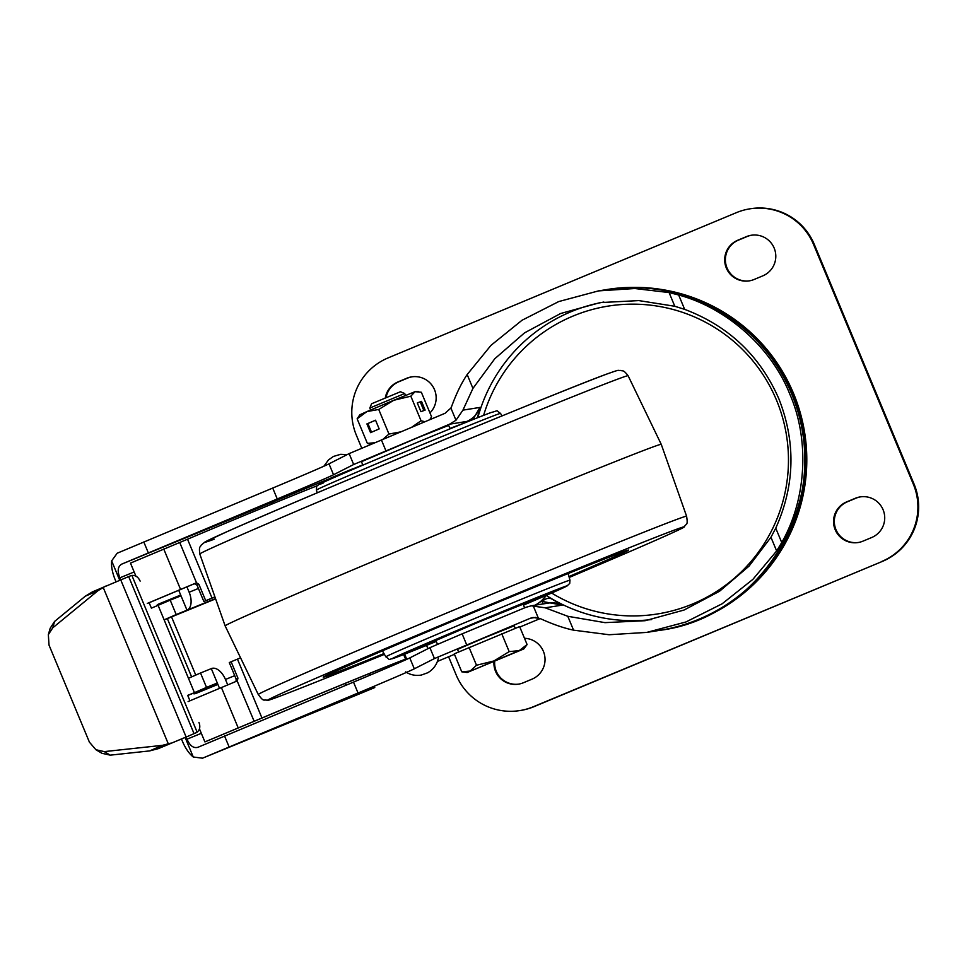 <?xml version="1.0" encoding="UTF-8"?>
<svg xmlns="http://www.w3.org/2000/svg" width="967" height="967" viewBox="0 0 967 967"><rect width="100%" height="100%" fill="white"/><g stroke="black" fill="none" stroke-linecap="round" stroke-linejoin="round"><path stroke-width="1.45" d="M660.123 630.279A172.428 172.186 -99 0 0 660.497 630.218L661.706 630.025A172.428 172.186 -99 0 0 793.544 393.472A172.428 172.186 -99 0 0 607.518 289.471L606.297 289.665A172.428 172.186 -99 0 0 605.934 289.725M660.497 630.218A172.428 172.186 -99 0 0 792.336 393.666A172.428 172.186 -99 0 0 606.297 289.665M883.089 509.73A21.262 21.226 81 0 1 871.654 537.531L862.951 541.157A21.262 21.226 81 0 1 834.352 527.329A21.262 21.226 81 0 1 846.608 501.909L855.324 498.283A21.262 21.226 81 0 1 883.089 509.73M493.956 661.754A21.262 21.226 -99 0 0 523.304 682.787L532.007 679.16A21.262 21.226 -99 0 0 524.489 638.293M385.301 397.848A21.262 21.226 81 0 1 398.053 381.892L406.756 378.254A21.262 21.226 81 0 1 429.952 412.909M746.403 236.637L737.7 240.263A21.262 21.226 -99 0 0 749.207 280.877A21.262 21.226 -99 0 0 754.03 279.511L762.745 275.885A21.262 21.226 -99 0 0 751.238 235.259A21.262 21.226 -99 0 0 746.403 236.637L747.14 236.516A21.262 21.226 81 0 1 751.601 235.211M814.274 244.349L813.549 244.458A59.047 58.963 -99 0 0 749.836 208.848L750.561 208.727A59.047 58.963 81 0 1 814.274 244.349L914.105 484.189A59.047 58.963 81 0 1 882.375 561.404L533.288 706.768A59.047 58.963 -99 0 1 456.17 674.954L448.591 656.774M361.718 448.072L356.327 435.114A59.047 58.963 -99 0 1 388.069 357.911L736.419 212.643A59.047 58.963 -99 0 1 749.836 208.848M881.638 561.513A59.047 58.963 -99 0 0 913.38 484.31L914.105 484.189M813.549 244.458L913.38 484.31M411.954 376.84A21.262 21.226 -99 0 0 407.482 378.145L398.779 381.772A21.262 21.226 -99 0 0 386.075 397.522M749.57 280.817A21.262 21.226 81 0 1 738.425 240.142L747.14 236.516M882.375 561.404L534.014 706.659A59.047 58.963 81 0 1 520.597 710.467L519.871 710.576M518.832 684.092A21.262 21.226 81 0 1 494.693 661.44M860.509 496.857A21.262 21.226 -99 0 0 856.049 498.162L847.346 501.8A21.262 21.226 -99 0 0 858.478 542.475M353.028 468.717L331.222 477.795M331.282 477.952L121.721 564.124L277.263 498.96A70.857 0.87 -22.6 0 0 333.53 474.749L353.668 464.511L449.607 424.187L455.977 420.246L462.939 410.129L472.936 388.408L494.79 358.745L524.537 332.866L560.606 313.513L600.169 302.598L638.849 300.592L674.797 306.273L684.66 309.367C728.622 326.024 760.002 355.771 778.798 398.634C795.962 442.161 794.947 485.337 775.752 528.175L770.953 537.265L749.05 566.118L719.581 591.236L684.044 610.044L645.11 620.705L604.979 622.639L567.798 616.293L545.231 607.82L531.221 605.813L525.843 607.336L460.413 634.582L429.904 647.672L409.778 657.911A70.857 0.87 -22.6 0 1 353.499 682.11L197.957 747.286C193.545 748.518 189.907 745.823 187.03 739.175L119.884 577.819L134.159 571.968M551.722 598.948L562.25 605.112L542.124 601.438A11.809 7.809 -58.2 0 1 551.722 598.948L545.521 594.947M353.668 464.511L349.135 453.608L445.062 413.284L450.9 408.038L451.698 406.261C456.424 393.412 461.573 382.835 467.17 374.543L490.97 345.364L522.011 320.258L558.721 301.571L598.513 290.898L634.787 288.529L669.091 292.566L678.677 294.995C727.003 308.074 771.509 347.757 789.785 394.077C809.766 439.683 806.538 499.153 781.735 542.547L776.646 550.96L752.87 579.378L722.144 603.783L685.954 621.962L646.766 632.406L609.101 634.739L573.564 630.158C563.737 628.103 552.556 624.211 540.033 618.493L533.071 617.478L530.387 618.239L434.449 658.563L414.311 668.813A70.857 0.87 -22.6 0 1 358.044 693.013L202.502 758.188L374.761 687.561A23.619 1.197 -112.6 0 1 374.761 687.561A23.619 1.197 -112.6 0 1 374.749 687.561L353.837 696.204A23.619 10.045 -112.3 0 0 353.97 696.155M349.135 453.608L328.998 463.846A70.857 0.87 -22.6 0 1 272.718 488.057L117.188 553.221L111.64 560.872A23.619 10.045 -112.3 0 0 115.242 579.886L116.028 581.771M121.721 564.124C117.781 566.505 117.164 571.074 119.884 577.819M181.445 738.933L182.4 741.242A23.619 10.045 -112.3 0 0 193.279 757.004L202.502 758.188M157.585 604.653L180.744 595.176M472.863 419.618L479.958 407.421L477.468 417.78M217.889 684.418L195.757 693.484A4.726 4.279 -114.1 0 1 192.675 693.472M156.436 606.128A4.726 4.279 -114.1 0 1 158.54 604.097L180.684 595.019M199.468 728.852L204.907 741.907L263.786 717.296A108.244 1.318 -22.6 0 1 401.39 660.92L406.587 658.841M149.136 602.731L194.355 583.73L197.063 585.18L203.868 601.534L213.864 597.376A108.244 1.318 -22.6 0 1 214.928 596.929M240.553 657.814A112.97 1.378 157.4 0 0 237.459 659.131L231.125 661.754L237.93 678.109L237.338 680.877L188.106 701.571M204.907 741.907L261.96 717.997A112.97 1.378 -22.6 0 1 405.56 659.168L406.551 658.781M147.274 603.444L196.506 582.787L198.912 584.346L205.717 600.7L212.039 598.077A112.97 1.378 -22.6 0 1 214.904 596.869M135.912 576.151L130.472 563.108L187.538 539.211A112.97 1.378 -22.6 0 1 317.406 485.676M254.128 721.237L237.169 680.961M231.125 661.754L229.276 662.576L236.081 678.931L236.081 680.961M546.186 595.406A28.345 28.309 81 0 1 535.15 605.185M534.908 605.233A28.345 28.309 -99 0 0 545.884 595.527M205.717 600.7L203.868 601.534M219.497 688.286L217.309 683.004L206.515 687.392L200.52 672.996L188.456 678.278L194.44 692.662L206.515 687.392M189.955 700.785L187.695 695.358L194.44 692.662M187.876 736.322L158.213 748.676L185.132 737.434L193.279 757.004M105.5 586.159L97.993 590.668L52.738 627.837L48.35 634.63L50.199 628.212L54.587 621.43L85.265 596.228L92.445 591.864L128.671 576.586L194.016 733.566M140.142 581.107C138.269 577.045 135.513 575.147 131.875 575.425A8.498 6.987 66.4 0 0 130.666 575.776L128.671 576.586M48.35 634.63L49.015 645.098L89.411 742.16L95.914 749.727L104.255 751.613L110.25 755.154L101.91 753.281L95.914 749.727M158.213 748.676L149.655 750.912L162.371 745.352L104.255 751.613M149.655 750.912L110.25 755.154M215.508 598.585L176.199 614.565L170.216 600.169L151.396 608.146L149.111 602.671M170.216 600.169L180.998 595.793L186.994 610.177A15.593 8.884 -112.1 0 0 189.145 592.227L186.873 586.776M227.692 684.841L225.444 679.45A15.593 8.884 -112.1 0 0 211.435 668.56A15.593 8.884 -112.1 0 0 211.314 668.62L200.52 672.996M217.309 683.004L211.314 668.62M196.011 732.756A8.498 6.987 66.4 0 0 196.156 732.708A8.498 6.987 66.4 0 0 197.123 732.164C199.903 729.831 200.507 726.58 198.948 722.397M158.141 605.451L188.456 678.278M176.199 614.565L164.124 619.847A67.75 0.822 -22.6 0 1 167.364 618.614L215.605 598.863M162.371 745.352L170.845 743.152M178.69 590.221L180.998 595.793M436.165 641.157A75.583 0.919 -22.6 0 1 412.824 650.38A75.583 0.919 -22.6 0 1 409.718 651.383A75.583 0.919 -22.6 0 1 468.922 625.758A75.583 0.919 -22.6 0 1 546.174 594.294A75.583 0.919 -22.6 0 1 549.28 593.291A75.583 0.919 -22.6 0 1 523.389 604.846A74.169 0.907 157.4 0 0 547.407 593.956A74.169 0.907 157.4 0 0 470.711 625.02A74.169 0.907 157.4 0 0 411.591 650.731A74.169 0.907 157.4 0 0 436.153 641.133L410.407 650.96M621.721 552.266A165.333 2.019 -22.6 0 1 628.514 550.078A165.333 2.019 -22.6 0 1 568.971 576.598A165.333 2.019 -22.6 0 0 628.514 550.078A165.333 2.019 -22.6 0 0 621.721 552.266A165.333 2.019 -22.6 0 0 452.725 621.092A165.333 2.019 -22.6 0 0 323.232 677.154A165.333 2.019 -22.6 0 1 452.725 621.092A165.333 2.019 -22.6 0 1 621.721 552.266M383.996 653.595A165.333 2.019 -22.6 0 1 330.013 674.966A165.333 2.019 -22.6 0 1 323.232 677.154A165.333 2.019 -22.6 0 0 330.013 674.966A165.333 2.019 -22.6 0 0 383.996 653.595M384.431 654.357A225.807 2.756 -22.6 0 1 276.671 697.4A225.807 2.756 -22.6 0 1 267.557 700.422C263.411 698.887 264.426 702.9 258.286 694.524L258.286 694.524A231.971 2.828 -22.6 0 1 439.973 615.858A231.971 2.828 -22.6 0 1 677.069 519.303A231.971 2.828 -22.6 0 1 686.594 516.233L661.259 444.361A236.19 2.889 -22.6 0 1 661.259 444.361A236.19 2.889 -22.6 0 0 651.553 447.479A236.19 2.889 -22.6 0 0 410.201 545.763A236.19 2.889 -22.6 0 0 225.142 625.891L199.794 554.006A231.971 2.828 -22.6 0 1 381.554 475.317A231.971 2.828 -22.6 0 1 618.578 378.798A231.971 2.828 -22.6 0 1 628.103 375.716C622.845 369.104 623.231 371.57 620.814 370.434C616.595 370.772 621.551 368.85 607.191 373.915C563.809 389.496 301.511 498.331 228.127 531.173L205.149 541.871L201.184 545.11C200.278 547.624 198.803 545.618 199.794 554.006M267.557 700.422A225.807 2.756 -22.6 0 1 440.867 625.238A225.807 2.756 -22.6 0 1 675.063 529.831A225.807 2.756 -22.6 0 1 684.249 526.979A225.807 2.756 -22.6 0 1 569.212 577.444M433.881 640.819A62.589 0.762 157.4 0 0 441.194 637.882M517.514 606.116A62.589 0.762 157.4 0 0 524.755 602.985M523.304 604.653A62.589 0.762 157.4 0 0 537.289 598.283A62.589 0.762 157.4 0 0 536.806 598.38A62.589 0.762 157.4 0 0 475.643 623.123A62.589 0.762 157.4 0 0 421.709 646.391A62.589 0.762 157.4 0 0 422.192 646.294A62.589 0.762 157.4 0 0 436.081 640.952M524.634 607.844L523.111 604.182L478.314 622.204L435.887 640.492L437.471 644.288M450.114 428.816L448.688 425.395L418.143 437.507L361.465 461.694L362.891 465.127M458.563 651.939L457.5 649.401L484.274 637.857L514.202 625.806L515.242 628.32M369.829 408.026L404.714 393.509L400.447 391.744L371.582 403.759L369.829 408.026L370.639 409.972M461.743 671.811L454.26 653.849L519.63 626.592L527.1 644.554L519.194 650.622L523.812 648.93L467.134 672.524L519.194 650.622L509.186 651.625L493.895 660.969L476.501 665.248L470.167 671.062L461.743 671.811L467.134 672.524M523.812 648.93L527.1 644.554M469.019 647.286L476.501 665.248M501.704 633.651L509.186 651.625M370.712 444.252L367.375 443.382L357.137 418.796L359.845 414.783L366.88 411.591L357.137 418.796M366.916 423.921L370.554 432.648L379.173 428.913L375.547 420.198L366.916 423.921L367.907 423.522L371.521 432.225M378.726 409.452L393.726 400.29L366.88 411.591L378.726 409.452L388.964 434.05L383.283 438.994M374.205 442.789L367.375 443.382M388.964 434.05L400.145 431.983M411.918 427.076L421.068 420.778L424.876 421.685M410.83 396.192L415.036 391.683L393.726 400.29L410.83 396.192L421.068 420.778M421.491 401.365L417.285 402.937L420.923 411.664L425.129 410.093L421.491 401.365L417.309 402.985M429.759 419.654L431.584 416.837L421.346 392.251L415.036 391.683L418.191 391.393M375.559 420.222L367.907 423.522M423.86 410.564L420.258 401.885M533.288 706.768L534.014 706.659M737.7 240.263L738.425 240.142M406.756 378.254L407.482 378.145M398.053 381.892L398.779 381.772M855.324 498.283L856.049 498.162M846.608 501.909L847.346 501.8M605.572 289.774C681.82 276.296 763.072 321.721 791.622 393.787C836.419 491.562 766.408 617.188 659.76 630.339A172.428 172.186 -99 0 0 791.61 393.787A172.428 172.186 -99 0 0 605.572 289.774L598.513 290.898M545.231 607.82L562.25 605.112A23.619 23.583 81 0 0 548.362 603.094L531.221 605.813M651.649 619.545A160.619 160.401 81 0 1 546.21 595.394M381.349 439.804L385.893 450.707M462.129 633.856L466.662 644.759M333.53 474.749L328.998 463.846M277.263 498.96L272.718 488.057M148.326 552.858L143.793 541.955M467.17 374.543L472.936 388.408M674.797 306.273L669.091 292.566M678.677 294.995L684.66 309.367M538.208 617.792L533.131 605.596M455.977 420.246L450.9 408.038M434.449 658.563L429.904 647.672M567.798 616.293L573.564 630.158M437.422 661.428L454.454 654.321L437.422 661.428M519.823 627.063L540.202 618.566L519.823 627.063M535.863 617.369L530.387 618.239M414.311 668.813L409.778 657.911M358.044 693.013L353.499 682.11M229.106 746.911L224.562 736.008M119.715 580.248L111.64 560.872M775.752 528.175L781.735 542.547M776.646 550.96L770.953 537.265M353.717 696.252A23.619 10.045 -112.3 0 0 353.837 696.204L202.296 758.273M477.831 417.635A160.619 160.401 81 0 1 603.867 302.042M449.607 424.187L466.759 421.455A23.619 23.583 81 0 0 479.958 407.421L462.939 410.129M467.134 421.914L449.957 428.454M362.758 464.825L353.076 468.85M201.329 733.312L187.03 739.175M551.637 593.037A155.892 155.675 -99 0 0 772.125 529.626A155.892 155.675 -99 0 0 690.003 315.085A155.892 155.675 -99 0 0 483.621 415.363M542.124 601.438L542.934 603.952M369.358 673.552L369.926 675.22M344.881 683.536A11.809 5.028 -112.3 0 0 346.742 684.938M293.968 493.508L294.79 494.741M273.19 502.091A11.809 5.028 -112.3 0 0 271.606 504.194M196.506 582.787L179.705 542.439M261.96 717.997L237.459 659.131M405.56 659.168L403.638 654.538M212.039 598.077L187.538 539.211M180.539 589.362L163.749 549.026M238.172 727.825L221.383 687.489M237.93 678.109L236.081 678.931M198.912 584.346L197.063 585.18M196.325 582.847L194.355 583.73M187.755 695.491L217.43 683.318L187.755 695.491M54.587 621.43L52.738 627.837M97.993 590.668L85.265 596.228M234.727 675.679L225.444 679.45M197.123 732.164L131.875 575.425M168.391 744.046L103.131 587.271M189.145 592.227L198.428 588.456M171.546 616.934L195.745 675.087M167.364 618.614L191.623 676.888M569.974 580.2L569.72 583.427L566.843 586.135L523.498 605.112A95.032 1.16 157.4 0 0 563.338 587.078A95.032 1.16 157.4 0 0 453.632 631.91A95.032 1.16 157.4 0 0 395.66 657.596A95.032 1.16 157.4 0 0 436.274 641.423L395.491 657.669C386.304 659.953 391.454 660.461 385.845 656.847A99.722 1.221 -22.6 0 1 463.882 623.05A99.722 1.221 -22.6 0 1 565.876 581.518A99.722 1.221 -22.6 0 1 569.974 580.2L568.125 573.528M383.972 653.559A162.069 1.982 -22.6 0 1 332.902 673.757A162.069 1.982 -22.6 0 1 431.741 629.928A162.069 1.982 -22.6 0 1 618.844 553.487A162.069 1.982 -22.6 0 1 568.959 576.55M316.414 490.039C316.451 486.872 316.838 485.349 317.563 485.494C320.851 483.573 312.232 487.32 331.427 478.665C365.635 463.507 472.815 419.074 490.898 412.571C500.084 410.286 494.935 409.79 500.543 413.405A99.722 1.221 157.4 0 0 496.446 414.722A99.722 1.221 157.4 0 0 394.584 456.206A99.722 1.221 157.4 0 0 316.414 490.039L317.188 492.844M323.051 483.162A95.032 1.16 -22.6 0 1 381.022 457.476A95.032 1.16 -22.6 0 1 490.728 412.643M214.215 539.199A222.531 2.72 -22.6 0 1 349.933 479.028A222.531 2.72 -22.6 0 1 606.829 374.06M646.766 632.406L659.76 630.339M196.156 732.708L188.009 736.262M438.329 658.285C436.879 664.631 433.349 669.454 427.752 672.754L421.31 675.063C415.677 675.993 410.455 674.942 405.62 671.896M427.934 648.676L426.556 645.376M353.245 469.237L352.991 468.632M406.781 659.325L404.629 654.151M331.56 478.617L331.185 477.71M323.848 466.239L328.526 459.893L333.41 456.448L340.662 454.309L347.201 454.587M624.066 551.637L618.662 553.547C601.172 559.966 541.967 583.971 479.173 610.104C398.694 643.454 324.719 675.534 327.281 675.244L327.462 675.111M500.543 413.405L501.982 415.919M385.845 656.847L382.424 650.839M684.249 526.979C686.087 522.942 688.214 526.495 686.594 516.233M628.103 375.716L661.247 444.349M258.286 694.524L225.142 625.891M548.494 593.472L523.377 604.834M404.714 393.509L405.524 395.455"/></g></svg>
